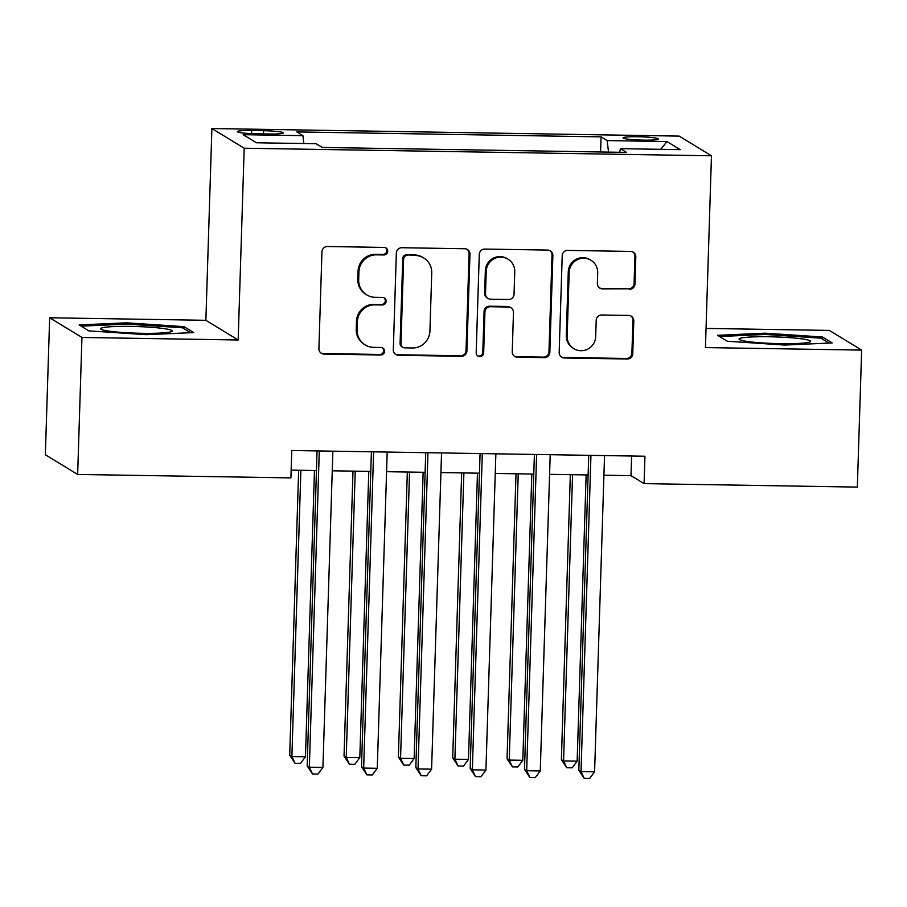 <?xml version="1.0" encoding="UTF-8"?>
<svg xmlns="http://www.w3.org/2000/svg" width="907" height="907" viewBox="0 0 907 907"><rect width="100%" height="100%" fill="white"/><g stroke="black" fill="none" stroke-linecap="round" stroke-linejoin="round"><path stroke-width="1.36" d="M387.731 251.262A3.787 3.719 121.4 0 0 384.115 247.43L327.45 246.511A5.408 5.306 121.4 0 0 321.951 251.806L318.901 348.617A5.408 5.306 121.4 0 0 324.071 354.081L380.736 355A3.787 3.719 121.4 0 0 382.822 348.005A3.787 3.719 121.4 0 0 380.974 347.472L373.639 347.347A17.29 16.995 121.4 0 1 357.109 329.865L357.369 321.792A17.29 16.995 121.4 0 1 374.976 304.865L382.312 304.979A3.787 3.719 121.4 0 0 384.398 297.984A3.787 3.719 121.4 0 0 382.539 297.451L375.215 297.326A17.29 16.995 121.4 0 1 358.684 279.844L358.934 271.771A17.29 16.995 121.4 0 1 376.541 254.844L383.876 254.958A3.787 3.719 121.4 0 0 387.731 251.262M366.745 294.888L365.872 294.356A17.29 16.995 121.4 0 1 357.812 279.311L358.061 271.238A17.29 16.995 121.4 0 1 375.668 254.311L383.003 254.425A3.787 3.719 121.4 0 0 385.509 247.736M320.999 353.027A5.408 5.306 121.4 0 0 323.198 353.549L379.863 354.467A3.787 3.719 121.4 0 0 382.369 347.766M365.181 344.909L364.308 344.377A17.29 16.995 121.4 0 1 356.236 329.332L356.496 321.259A17.29 16.995 121.4 0 1 374.103 304.333L381.439 304.446A3.787 3.719 121.4 0 0 383.944 297.745M637.882 136.73A17.618 1.633 1.8 0 0 623.064 137.887A17.618 1.633 1.8 0 0 643.471 140.143A17.618 1.633 1.8 0 0 658.289 138.986A17.618 1.633 1.8 0 0 637.882 136.73M629.458 289.344A5.408 5.306 121.4 0 0 634.957 284.061L635.807 256.896A5.408 5.306 121.4 0 0 630.648 251.432L567.714 250.411A5.408 5.306 121.4 0 0 562.215 255.706L559.165 352.517A5.408 5.306 121.4 0 0 564.335 357.982L627.27 359.002A5.408 5.306 121.4 0 0 632.769 353.707L633.8 320.897A5.408 5.306 121.4 0 0 628.63 315.432L601.704 315.001A5.408 5.306 121.4 0 0 596.205 320.284L595.684 336.554A14.455 14.206 121.4 0 1 573.893 348.673A14.455 14.206 121.4 0 1 567.158 336.1L569.154 272.361A14.455 14.206 121.4 0 1 590.956 260.252A14.455 14.206 121.4 0 1 597.69 272.826L597.362 283.449A5.408 5.306 121.4 0 0 602.52 288.914L628.585 288.811A5.408 5.306 121.4 0 0 634.084 283.528L634.934 256.364A5.408 5.306 121.4 0 0 632.837 251.953M705.442 347.574L861.65 350.102L857.342 487.093L644.083 483.624L644.945 456.232L291.771 450.507L290.909 477.898L77.651 474.44L81.947 337.449L238.167 339.989L244.187 148.215L711.462 155.8L705.442 347.574M469.951 254.209A5.408 5.306 121.4 0 0 464.781 248.745L401.846 247.724A5.408 5.306 121.4 0 0 396.348 253.008L393.309 349.819A5.408 5.306 121.4 0 0 398.468 355.283L461.402 356.304A5.408 5.306 121.4 0 0 466.901 351.02L469.951 254.209L469.078 253.677A5.408 5.306 121.4 0 0 466.98 249.255M484.78 249.062L547.715 250.083A5.408 5.306 121.4 0 1 552.873 255.547L549.835 352.358A5.408 5.306 121.4 0 1 544.336 357.653L517.398 357.211A5.408 5.306 121.4 0 1 512.24 351.746L513.475 312.484A5.408 5.306 121.4 0 0 508.305 307.02L490.438 306.736A5.408 5.306 121.4 0 0 484.939 312.031L483.658 352.902A3.787 3.719 121.4 0 1 477.955 356.066A3.787 3.719 121.4 0 1 476.186 352.778L479.281 254.357A5.408 5.306 121.4 0 1 484.78 249.062M257.066 133.817L269.016 134.009A17.063 1.587 1.8 0 0 283.369 132.898A17.063 1.587 1.8 0 0 263.608 130.71L251.658 130.517A17.063 1.587 1.8 0 0 237.305 131.628A17.063 1.587 1.8 0 0 257.066 133.817M244.187 148.215L211.898 128.522L679.173 136.107L711.462 155.8M600.593 151.979L601.069 136.866L296.804 131.923L302.904 135.653L303.834 143.533M601.069 136.866L607.18 140.585L666.951 141.56L680.216 149.644L620.445 148.669L626.556 152.399L322.291 147.456L316.18 143.737L256.409 142.762L243.144 134.678L302.904 135.653M238.167 339.989L205.866 320.307L49.658 317.767L81.947 337.449M49.658 317.767L45.35 454.747L77.651 474.44M861.65 350.102L829.349 330.42L706.043 328.413M205.866 320.307L211.898 128.522M603.926 475.211L630.989 475.653L644.083 483.624M291.147 470.132L316.441 470.54M332.245 470.801L370.782 471.425M386.586 471.685L425.111 472.309M440.915 472.558L479.44 473.193M495.256 473.443L533.781 474.066M549.585 474.327L588.11 474.951M631.612 456.017L630.989 475.653M620.445 148.669L619.685 152.285M608.529 152.104L607.18 140.585M666.951 141.56L660.738 149.326M146.163 334.683L193.735 332.574L184.008 326.645L126.708 322.824L79.147 324.944L88.863 330.874L146.163 334.683M822.434 337.007L765.145 333.186L717.573 335.307L727.301 341.236L784.589 345.045L832.161 342.937L822.434 337.007L822.377 339.048M126.674 324.116L126.708 322.824M183.94 328.685L184.008 326.645M765.1 334.479L765.145 333.186M395.407 354.229A5.408 5.306 121.4 0 0 397.595 354.75L460.529 355.771A5.408 5.306 121.4 0 0 466.028 350.487L469.078 253.677M407.481 255.343A3.787 3.719 121.4 0 0 403.626 259.051L400.962 344.025A3.787 3.719 121.4 0 0 404.567 347.846L412.3 347.982A17.29 16.995 121.4 0 0 429.918 331.044L431.743 272.962A17.29 16.995 121.4 0 0 415.213 255.468L406.608 254.81A3.787 3.719 121.4 0 0 402.753 258.518L403.626 259.051M402.719 347.313L401.846 346.78A3.787 3.719 121.4 0 1 400.089 343.492L402.753 258.518M423.671 257.917L422.798 257.384A17.29 16.995 121.4 0 0 414.34 254.935L415.213 255.468M406.608 254.81L414.34 254.935M514.337 356.168A5.408 5.306 121.4 0 0 516.525 356.678L543.463 357.12A5.408 5.306 121.4 0 0 548.962 351.825L552.012 255.014A5.408 5.306 121.4 0 0 549.914 250.604M510.947 307.79L510.074 307.258A5.408 5.306 121.4 0 0 507.432 306.487L489.565 306.203A5.408 5.306 121.4 0 0 484.066 311.498L482.785 352.37L483.658 352.902M477.536 355.771A3.787 3.719 121.4 0 0 482.785 352.37M514.757 271.749A14.455 14.206 121.4 0 0 508.011 259.175A14.455 14.206 121.4 0 0 486.22 271.284L485.517 293.743A5.408 5.306 121.4 0 0 490.676 299.208L508.544 299.491A5.408 5.306 121.4 0 0 514.042 294.208L514.757 271.749M508.011 259.175L507.138 258.642A14.455 14.206 121.4 0 0 485.347 270.751L486.22 271.284M488.034 298.437L487.161 297.904A5.408 5.306 121.4 0 1 484.644 293.21L485.347 270.751M599.459 287.859A5.408 5.306 121.4 0 0 601.647 288.381L628.585 288.811M590.956 260.252L590.083 259.719A14.455 14.206 121.4 0 0 568.281 271.828L569.154 272.361M573.893 348.673L573.02 348.141A14.455 14.206 121.4 0 1 566.285 335.567L568.281 271.828M561.263 356.927A5.408 5.306 121.4 0 0 563.462 357.449L626.397 358.469A5.408 5.306 121.4 0 0 631.896 353.174L632.927 320.364A5.408 5.306 121.4 0 0 630.83 315.953M298.664 470.257L289.707 755.214L291.884 756.54L305.466 756.767L314.468 470.506M300.886 470.291L291.884 756.54L295.081 763.331L289.707 755.214M305.466 756.767L300.512 763.422L295.081 763.331M317.065 450.915L307.167 765.859L309.344 767.186L319.287 450.949M322.926 767.413L317.972 774.068L312.541 773.977L309.344 767.186L322.926 767.413L332.869 451.164M312.541 773.977L307.167 765.859M130.733 326.395A35.792 3.322 1.8 0 0 101.085 329.275A35.792 3.322 1.8 0 0 142.082 333.311A35.792 3.322 1.8 0 0 171.684 331.497A35.792 3.322 1.8 0 0 130.733 326.395M81.12 326.146L126.98 324.105L182.488 327.801L190.549 332.71M741.416 337.982A35.792 3.322 1.8 0 0 739.511 339.637A35.792 3.322 1.8 0 0 771.177 343.402A35.792 3.322 1.8 0 0 808.25 342.438A35.792 3.322 1.8 0 0 810.121 341.86A35.792 3.322 1.8 0 0 784.192 337.302A35.792 3.322 1.8 0 0 741.416 337.982M719.546 336.508L765.406 334.468L820.926 338.164L828.975 343.073M352.993 471.141L344.036 756.098L346.225 757.424L359.807 757.651L368.798 471.391M355.215 471.175L346.225 757.424L349.422 764.216L344.036 756.098M359.807 757.651L354.852 764.306L349.422 764.216M407.334 472.014L398.377 756.982L400.554 758.309L414.136 758.524L423.138 472.275M409.556 472.059L400.554 758.309L403.751 765.1L398.377 756.982M414.136 758.524L409.182 765.191L403.751 765.1M461.663 472.898L452.706 757.855L454.895 759.193L468.477 759.408L477.467 473.159M463.885 472.932L454.895 759.193L458.092 765.984L452.706 757.855M468.477 759.408L463.522 766.064L458.092 765.984M516.004 473.783L507.047 758.74L509.224 760.077L522.806 760.293L531.808 474.044M518.226 473.817L509.224 760.077L512.421 766.857L507.047 758.74M522.806 760.293L517.852 766.948L512.421 766.857M371.394 451.799L361.496 766.744L363.673 768.07L373.616 451.833M377.267 768.286L372.312 774.952L366.87 774.861L363.673 768.07L377.267 768.286L387.198 452.049M366.87 774.861L361.496 766.744M425.723 452.672L415.825 767.617L418.014 768.955L427.957 452.706M431.596 769.17L426.641 775.825L421.211 775.746L418.014 768.955L431.596 769.17L441.539 452.933M421.211 775.746L415.825 767.617M480.064 453.557L470.166 768.501L472.343 769.828L482.286 453.591M485.937 770.054L480.982 776.709L475.54 776.619L472.343 769.828L485.937 770.054L495.868 453.817M475.54 776.619L470.166 768.501M534.393 454.441L524.495 769.385L526.684 770.712L536.615 454.475M540.266 770.939L535.311 777.594L529.881 777.503L526.684 770.712L540.266 770.939L550.209 454.69M529.881 777.503L524.495 769.385M570.333 474.667L561.376 759.624L563.564 760.95L577.147 761.177L586.137 474.917M572.555 474.701L563.564 760.95L566.762 767.741L561.376 759.624M577.147 761.177L572.192 767.832L566.762 767.741M588.734 455.325L578.836 770.27L581.013 771.596L590.956 455.359M594.595 771.812L589.641 778.478L584.21 778.387L581.013 771.596L594.595 771.812L604.538 455.575M584.21 778.387L578.836 770.27M251.556 133.646L251.658 130.517M263.506 133.919L263.608 130.71M375.668 254.311L376.541 254.844M358.061 271.238L358.934 271.771M357.812 279.311L358.684 279.844M381.439 304.446L382.312 304.979M374.103 304.333L374.976 304.865M356.496 321.259L357.369 321.792M356.236 329.332L357.109 329.865M379.863 354.467L380.736 355M323.198 353.549L324.071 354.081M383.003 254.425L383.876 254.958M466.028 350.487L466.901 351.02M460.529 355.771L461.402 356.304M397.595 354.75L398.468 355.283M400.089 343.492L400.962 344.025M552.012 255.014L552.873 255.547M548.962 351.825L549.835 352.358M543.463 357.12L544.336 357.653M516.525 356.678L517.398 357.211M507.432 306.487L508.305 307.02M489.565 306.203L490.438 306.736M484.066 311.498L484.939 312.031M484.644 293.21L485.517 293.743M601.647 288.381L602.52 288.914M566.285 335.567L567.158 336.1M632.927 320.364L633.8 320.897M631.896 353.174L632.769 353.707M626.397 358.469L627.27 359.002M563.462 357.449L564.335 357.982M634.934 256.364L635.807 256.896M634.084 283.528L634.957 284.061"/></g></svg>
